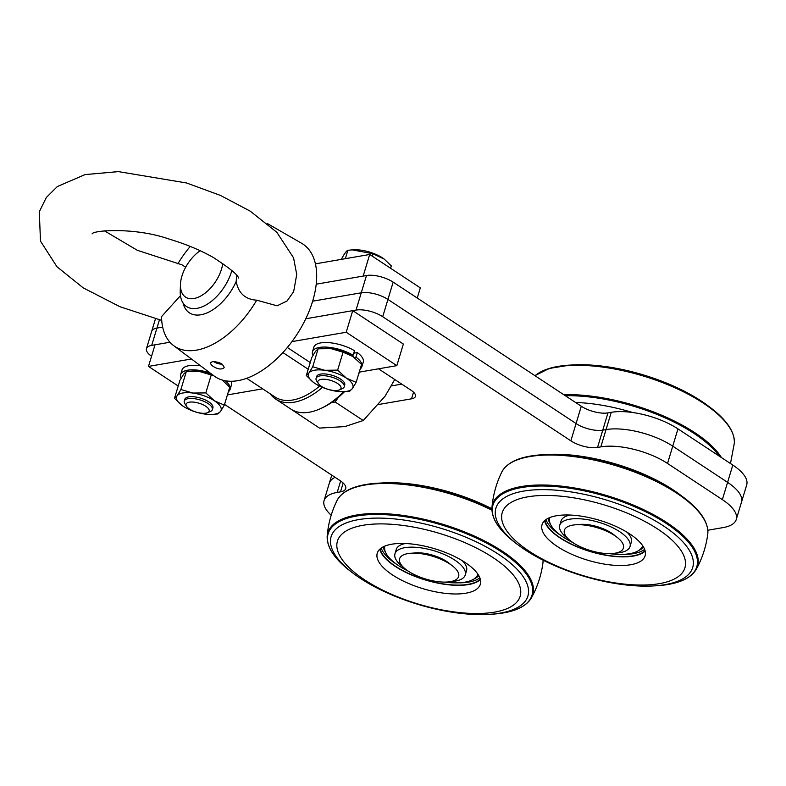 <?xml version="1.0" encoding="UTF-8"?>
<svg xmlns="http://www.w3.org/2000/svg" width="786" height="786" viewBox="0 0 786 786"><rect width="100%" height="100%" fill="white"/><g stroke="black" fill="none" stroke-linecap="round" stroke-linejoin="round"><path stroke-width="1.18" d="M354.211 357.424L355.95 357.119A25.82 9.982 16.8 0 1 361.914 366.64A25.82 9.982 16.8 0 1 360.185 368.968M312.975 355.39A25.82 9.982 16.8 0 1 312.484 351.715A25.82 9.982 16.8 0 1 327.968 347.225A25.82 9.982 16.8 0 1 353.111 355.252L354.486 350.713A25.82 9.982 -163.2 0 0 329.334 342.686A25.82 9.982 -163.2 0 0 313.86 347.176L312.484 351.715M361.914 366.64L363.289 362.1A25.82 9.982 -163.2 0 0 357.316 352.58L353.729 353.199M355.95 357.119L357.316 352.58M353.111 355.252L351.381 355.547M161.71 320.393L119.914 306.717L83.228 287.873L56.926 266.719L40.479 241.096L39.3 211.798L46.315 197.512L57.349 186.537L85.045 174.6L118.372 171.613L186.557 182.971L220.385 195.409L250.262 211.179L276.829 232.292L293.561 257.837L296.725 274.52L293.659 291.626L287.087 300.969L277.124 305.813L256.708 300.183C245.222 299.417 238.384 293.168 236.193 281.447L236.684 275.464M180.466 295.664L161.533 316.63A76.468 43.092 -56.6 0 0 173.598 345.594A76.468 43.092 -56.6 0 0 256.708 300.183M104.42 230.838L137.403 250.331L181.93 264.803L185.673 267.211M183.079 303.042A40.371 22.755 -56.6 0 0 206.482 313.123A40.371 22.755 -56.6 0 0 236.193 281.447M177.803 263.87A76.468 43.092 123.4 0 1 190.241 246.421M173.598 345.594L214.047 375.944A79.524 44.812 -56.6 0 0 312.641 301.195A79.524 44.812 -56.6 0 0 301.588 243.257L267.397 223.568M211.483 365.225C217.044 369.204 221.279 370.019 224.197 367.661C223.028 363.663 219.039 361.688 212.249 361.727L210.294 362.896L211.483 365.225M192.806 393.049A23.246 8.99 -163.2 0 0 177.155 395.751L180.898 389.512L192.806 393.049L205.814 392.912L214.509 400.85A23.246 8.99 -163.2 0 0 192.806 393.049M205.814 392.912L211.228 374.971L199.33 371.444L186.321 371.572L183.669 374.146L179.915 380.385L174.502 398.325L181.664 405.183A23.246 8.99 -163.2 0 0 183.207 406.264A23.246 8.99 -163.2 0 0 204.91 414.065A23.246 8.99 -163.2 0 0 212.279 414.419A23.246 8.99 -163.2 0 0 220.571 411.363L217.919 413.937L212.279 414.419M212.878 375.069A23.246 8.99 -163.2 0 0 199.33 371.444A23.246 8.99 -163.2 0 0 191.961 371.09L190.743 371.159M174.502 398.325L177.155 395.751A23.246 8.99 -163.2 0 0 181.664 405.183M180.898 389.512L186.321 371.572M184.73 400.261A14.679 5.679 16.8 0 1 186.783 397.431A14.679 5.679 16.8 0 1 200.499 398.119A14.679 5.679 16.8 0 1 212.308 405.134A14.679 5.679 16.8 0 1 212.456 408.632M211.228 374.971L213.763 375.728M222.713 380.434A23.246 8.99 -163.2 0 0 222.576 380.326A23.246 8.99 -163.2 0 0 222.133 380.011M214.509 400.85L224.324 405.124L220.571 411.363A23.246 8.99 -163.2 0 0 214.509 400.85M222.133 380.002L229.738 387.184L224.324 405.124M413.298 553.108A24.71 9.55 16.8 0 1 450.339 564.289M405.35 543.509A36.706 14.187 -163.2 0 0 396.262 549.463L394.965 553.776A36.706 14.187 -163.2 0 0 403.316 567.217M450.84 581.571A36.706 14.187 -163.2 0 0 465.233 574.998L466.54 570.675A36.706 14.187 -163.2 0 0 462.266 560.693M465.233 574.998A36.706 14.187 -163.2 0 0 454.819 560.113A36.706 14.187 -163.2 0 0 418.28 547.518A36.706 14.187 -163.2 0 0 394.965 553.776M383.273 546.82A50.766 19.621 -163.2 0 0 384.678 550.829L386.044 553.393A48.575 18.776 -163.2 0 0 408.199 571.108M444.621 582.102A48.575 18.776 -163.2 0 0 472.877 579.616L475.432 578.231A50.766 19.621 -163.2 0 0 478.831 575.666M384.894 546.083A48.575 18.776 -163.2 0 0 386.044 553.393M472.877 579.616A48.575 18.776 -163.2 0 0 477.888 574.153M457.865 582.839A53.34 20.623 -163.2 0 0 468.869 582.062A53.34 20.623 -163.2 0 0 479.853 577.818M381.23 548.038A53.34 20.623 -163.2 0 0 396.763 564.387M379.795 549.198A53.831 20.809 -163.2 0 0 395.152 566.333A53.831 20.809 -163.2 0 0 480.413 579.577M380.169 548.864A53.34 20.623 -163.2 0 0 414.006 575.794A53.34 20.623 -163.2 0 0 468.191 584.332A53.34 20.623 -163.2 0 0 480.285 579.086M181.153 378.164A25.82 9.982 16.8 0 1 180.672 374.49A25.82 9.982 16.8 0 1 210.098 372.986M225.248 380.758A25.82 9.982 16.8 0 1 230.092 389.414A25.82 9.982 16.8 0 1 228.362 391.742M230.092 389.414L231.467 384.875A25.82 9.982 -163.2 0 0 231.015 381.269M200.548 365.814A25.82 9.982 -163.2 0 0 182.038 369.951L180.672 374.49M222.762 263.379A29.367 16.545 123.4 0 1 221.495 269.176A29.367 16.545 123.4 0 1 197.286 297.599A29.367 16.545 123.4 0 1 180.475 284.306A29.367 16.545 123.4 0 1 200.184 250.734M291.37 409.408L319.48 428.085L344.828 426.592L363.24 420.52L335.15 401.99L338.304 397.431M363.24 420.52L385.15 396.075L394.739 379.51M231.85 270.453A36.706 20.682 123.4 0 1 231.506 271.661A36.706 20.682 123.4 0 1 186.577 306.569A36.706 20.682 123.4 0 1 180.23 290.565L180.475 284.306M331.417 402.638L335.15 401.99M509.004 464.084A107.171 41.432 16.8 0 1 542.389 454.75L547.4 454.455A100.323 38.779 16.8 0 1 679.497 494.345L683.515 497.361A107.171 41.432 16.8 0 1 706.152 523.604M523.417 491.132A102.769 39.722 16.8 0 1 663.492 525.922A102.769 39.722 16.8 0 1 665.153 584.637A102.769 39.722 16.8 0 1 653.608 585.924A102.769 39.722 16.8 0 1 518.288 545.062A102.769 39.722 16.8 0 1 523.417 491.132M527.77 496.831A95.43 36.893 16.8 0 1 682.13 552.332A95.43 36.893 16.8 0 1 570.823 571.56A95.43 36.893 16.8 0 1 527.77 496.831M556.449 515.754A53.831 20.809 -163.2 0 0 542.035 524.684A53.831 20.809 -163.2 0 0 587.555 560.163A53.831 20.809 -163.2 0 0 645.11 555.8A53.831 20.809 -163.2 0 0 615.9 526.414A53.831 20.809 -163.2 0 0 556.449 515.754M615.114 535.826A24.71 9.55 -163.2 0 0 578.074 524.635M568.091 538.754A36.706 14.187 16.8 0 1 559.74 525.313A36.706 14.187 16.8 0 1 598.981 522.336A36.706 14.187 16.8 0 1 630.018 546.525A36.706 14.187 16.8 0 1 620.183 552.617A36.706 14.187 16.8 0 1 615.615 553.098M630.018 546.525L631.315 542.212A36.706 14.187 -163.2 0 0 627.041 532.23M570.125 515.036A36.706 14.187 -163.2 0 0 561.047 520.99L559.74 525.313M576.099 524.753L580.746 524.478A24.474 9.461 16.8 0 1 612.972 534.215L616.696 537.005A30.831 11.918 16.8 0 1 615.153 553.187A30.831 11.918 16.8 0 1 571.55 541.652A30.831 11.918 16.8 0 1 576.099 524.753A30.831 11.918 16.8 0 1 616.696 537.005M186.577 406.372L184.867 403.768A14.679 5.679 16.8 0 1 184.268 401.096A14.679 5.679 16.8 0 1 188.198 398.659A14.679 5.679 16.8 0 1 208.202 403.631A14.679 5.679 16.8 0 1 212.377 409.585A14.679 5.679 16.8 0 1 210.393 411.471L207.533 412.699A12.055 4.657 16.8 0 1 196.274 412.119A12.055 4.657 16.8 0 1 186.577 406.372A12.055 4.657 16.8 0 1 189.308 402.177A12.055 4.657 16.8 0 1 204.753 405.655A12.055 4.657 16.8 0 1 207.533 412.699M632.543 412.493A100.323 38.779 -163.2 0 0 575.558 402.471M732.405 432.831A106.474 41.157 -163.2 0 0 710.161 407.423L707.99 405.792A102.769 39.722 -163.2 0 0 572.67 364.94L569.968 365.097A106.474 41.157 -163.2 0 0 537.378 373.949M359.222 372.142L396.842 365.647L403.356 344.042L352.737 310.647L305.783 318.762L356.038 310.077A19.571 7.565 16.8 0 1 382.713 316.709L570.852 440.818A19.571 7.565 -163.2 0 0 597.537 447.45L602.754 430.168L606.045 429.598L602.754 430.168A19.571 7.565 16.8 0 1 576.069 423.536L387.93 299.417A19.571 7.565 -163.2 0 0 361.255 292.795L312.641 301.195L361.255 292.795A19.571 7.565 16.8 0 1 387.93 299.417L576.069 423.536A19.571 7.565 -163.2 0 0 602.754 430.168L607.971 412.886A19.571 7.565 -163.2 0 1 581.286 406.254L393.157 282.135A19.571 7.565 16.8 0 0 366.473 275.513L316.218 284.188L363.171 276.083L369.695 254.477L315.422 263.85M417.248 298.032L420.323 287.873L369.695 254.477M215.236 361.698A4.402 1.7 -163.2 0 0 220.915 363.407M222.025 364.075A5.875 2.27 16.8 0 1 213.91 361.609M191.45 358.986L148.485 366.414L155.009 344.808L169.943 342.224L151.718 345.378A19.571 7.565 16.8 0 0 146.471 348.62L151.688 331.338A19.571 7.565 16.8 0 1 156.935 328.096L162.673 327.104L156.935 328.096A19.571 7.565 -163.2 0 0 151.688 331.338L155.481 318.792M246.666 378.292L275.021 396.999A62.399 35.164 -56.6 0 0 319.617 386.093M227.4 394.916L262.642 388.834M352.737 310.647L346.213 332.252L396.842 365.647M346.213 332.252L291.94 341.625M148.485 366.414L178.216 386.024M549.669 517.61A48.575 18.776 -163.2 0 0 550.819 524.93A48.575 18.776 -163.2 0 0 572.974 542.635M609.396 553.639A48.575 18.776 -163.2 0 0 637.652 551.143A48.575 18.776 -163.2 0 0 642.663 545.69M622.64 554.376A53.34 20.623 -163.2 0 0 633.654 553.599A53.34 20.623 -163.2 0 0 644.638 549.345M546.005 519.566A53.34 20.623 -163.2 0 0 561.538 535.924M548.048 518.347A50.766 19.621 -163.2 0 0 549.463 522.356L550.819 524.93M637.652 551.143L640.207 549.758A50.766 19.621 -163.2 0 0 643.606 547.194M544.57 520.735A53.831 20.809 -163.2 0 0 559.927 537.86A53.831 20.809 -163.2 0 0 645.188 551.114M544.944 520.391A53.34 20.623 -163.2 0 0 578.781 547.321A53.34 20.623 -163.2 0 0 632.966 555.869A53.34 20.623 -163.2 0 0 645.06 550.622M344.229 492.547A107.171 41.432 16.8 0 1 377.614 483.213L382.625 482.928A100.323 38.779 16.8 0 1 491.889 508.738M498.717 554.395A102.769 39.722 16.8 0 1 500.377 613.1A102.769 39.722 16.8 0 1 488.833 614.387A102.769 39.722 16.8 0 1 353.513 573.534A102.769 39.722 16.8 0 1 358.642 519.595A102.769 39.722 16.8 0 1 498.717 554.395M362.994 525.294A95.43 36.893 16.8 0 1 517.355 580.805A95.43 36.893 16.8 0 1 406.048 600.032A95.43 36.893 16.8 0 1 362.994 525.294M465.047 562.442A53.831 20.809 -163.2 0 0 411.461 543.971A53.831 20.809 -163.2 0 0 377.26 553.148A53.831 20.809 -163.2 0 0 422.78 588.626A53.831 20.809 -163.2 0 0 480.334 584.273A53.831 20.809 -163.2 0 0 465.047 562.442M390.603 268.262L391.31 265.904L384.216 259.095A23.246 8.99 -163.2 0 0 384.138 259.036L372.79 253.691L372.083 256.049M345.339 258.682L347.874 250.282C346.449 250.832 344.317 253.77 341.468 259.105L341.389 259.37M372.79 253.691L352.295 249.869L347.874 250.282M384.138 259.036A23.246 8.99 -163.2 0 0 353.523 249.801L352.295 249.869M321.13 379.402A12.055 4.657 16.8 0 1 336.575 382.88A12.055 4.657 16.8 0 1 339.356 389.925A12.055 4.657 16.8 0 1 328.096 389.345A12.055 4.657 16.8 0 1 318.399 383.597A12.055 4.657 16.8 0 1 321.13 379.402M318.399 383.597L316.689 380.994A14.679 5.679 16.8 0 1 316.09 378.321A14.679 5.679 16.8 0 1 320.02 375.885A14.679 5.679 16.8 0 1 336.231 378.793A14.679 5.679 16.8 0 1 344.199 386.81A14.679 5.679 16.8 0 1 342.215 388.697L339.356 389.925M411.324 553.216L415.971 552.951A24.474 9.461 16.8 0 1 448.197 562.678L451.921 565.478A30.831 11.918 16.8 0 1 449.307 581.817A30.831 11.918 16.8 0 1 408.366 571.216A30.831 11.918 16.8 0 1 411.324 553.216A30.831 11.918 16.8 0 1 451.921 565.478M391.428 385.906L401.744 384.128L391.428 385.906M331.201 515.203A48.938 18.913 16.8 0 1 324.087 500.544L329.305 483.262A48.938 18.913 16.8 0 1 335.111 477.338A48.938 18.913 -163.2 0 0 329.305 483.262L331.761 475.127M607.971 412.886L611.262 412.316A48.938 18.913 16.8 0 1 677.964 428.881L732.807 465.066L727.59 482.349A48.938 18.913 16.8 0 1 741.483 502.185A48.938 18.913 -163.2 0 0 727.59 482.349L672.747 446.163L727.59 482.349L722.363 499.631A48.938 18.913 16.8 0 1 736.266 519.467A48.938 18.913 16.8 0 1 723.159 527.583L707.842 530.236M611.262 412.316L606.045 429.598A48.938 18.913 16.8 0 1 672.747 446.163A48.938 18.913 -163.2 0 0 606.045 429.598L600.828 446.88A48.938 18.913 16.8 0 1 667.53 463.455L722.363 499.631M732.807 465.066A48.938 18.913 16.8 0 1 746.7 484.903L736.266 519.467M378.783 404.476L411.53 398.816A14.679 5.679 -163.2 0 0 415.46 396.38A14.679 5.679 -163.2 0 0 411.294 390.426L378.528 368.811M324.087 500.544A48.938 18.913 16.8 0 1 337.184 492.429L340.485 491.859A19.571 7.565 -163.2 0 0 345.722 488.607A19.571 7.565 -163.2 0 0 340.171 480.678L224.541 404.397M597.537 447.45L600.828 446.88M151.56 356.245A19.571 7.565 16.8 0 1 146.471 348.62M343.757 391.664A64.845 36.539 123.4 0 1 321.278 408.278A64.845 36.539 123.4 0 1 290.879 409.093L275.69 399.082A64.845 36.539 123.4 0 1 270.217 393.825M359.782 372.043A62.399 35.164 123.4 0 1 358.75 373.694M344.573 391.625A62.399 35.164 123.4 0 1 323.174 407.374L321.278 408.278M322.457 387.37A64.845 36.539 123.4 0 1 275.69 399.082M337.636 370.137L343.05 352.207L331.152 348.67L318.143 348.797L312.72 366.738L308.967 372.977L306.324 375.551L313.486 382.409A23.246 8.99 16.8 0 1 308.967 372.977A23.246 8.99 16.8 0 1 324.628 370.275L337.636 370.137L346.331 378.076L356.137 382.35L361.56 364.409L352.855 356.471A23.246 8.99 16.8 0 1 354.388 357.551A23.246 8.99 16.8 0 1 354.535 357.659M356.137 382.35L352.383 388.589A23.246 8.99 16.8 0 1 344.101 391.644A23.246 8.99 16.8 0 1 336.732 391.29A23.246 8.99 16.8 0 1 315.029 383.489A23.246 8.99 16.8 0 1 313.486 382.409M312.72 366.738L324.628 370.275A23.246 8.99 16.8 0 1 346.331 378.076A23.246 8.99 16.8 0 1 352.383 388.589L349.741 391.163L344.101 391.644M343.05 352.207L352.855 356.471A23.246 8.99 16.8 0 0 331.152 348.67A23.246 8.99 16.8 0 0 323.783 348.316L322.555 348.385M318.143 348.797L315.491 351.371L311.737 357.61L306.324 375.551M344.278 385.857A14.679 5.679 -163.2 0 0 344.13 382.36A14.679 5.679 -163.2 0 0 332.321 375.354A14.679 5.679 -163.2 0 0 318.605 374.657A14.679 5.679 -163.2 0 0 316.542 377.486M676.599 493.077A107.77 41.658 16.8 0 1 707.754 534.156C708.756 522.611 700.67 510.34 683.515 497.361A107.171 41.432 16.8 0 0 676.432 492.38A107.171 41.432 16.8 0 0 542.389 454.75C520.912 456.067 507.392 461.814 501.832 471.983A107.77 41.658 16.8 0 1 572.473 456.44A107.77 41.658 16.8 0 1 676.599 493.077M518.288 545.062L516.117 543.44C499.513 530.874 491.456 518.957 491.948 507.687A107.063 41.383 16.8 0 1 556.635 485.679A107.063 41.383 16.8 0 1 667.167 522.818A107.063 41.383 16.8 0 1 696.239 569.359C702.281 558.345 706.113 546.614 707.754 534.156M516.117 543.44A106.474 41.157 16.8 0 1 521.432 487.566A106.474 41.157 16.8 0 1 666.548 523.614A106.474 41.157 16.8 0 1 656.31 585.767C677.1 584.489 690.403 579.027 696.229 569.369M719.239 456.106A107.171 41.432 -163.2 0 0 565.311 395.722M721.479 457.59A107.77 41.658 -163.2 0 0 563.768 394.7M534.922 375.669L549.247 368.447L569.968 365.097A106.474 41.157 -163.2 0 1 710.161 407.423C726.765 419.979 734.822 431.897 734.33 443.166A107.063 41.383 -163.2 0 0 651.879 378.754A107.063 41.383 -163.2 0 0 534.981 375.708M282.891 352.56L308.22 369.273M287.342 347.471L310.244 362.572M543.126 560.212A107.77 41.658 16.8 0 1 542.979 562.629L543.126 560.222M353.513 573.534L351.342 571.903C334.738 559.347 326.681 547.429 327.173 536.15C328.234 523.633 331.525 511.735 337.056 500.456A107.77 41.658 16.8 0 1 491.908 510.163M337.056 500.456C342.617 490.287 356.137 484.54 377.614 483.213A107.171 41.432 16.8 0 1 491.889 509.544M327.173 536.15A107.063 41.383 16.8 0 1 391.86 514.152A107.063 41.383 16.8 0 1 502.392 551.281A107.063 41.383 16.8 0 1 531.464 597.822M351.342 571.903A106.474 41.157 16.8 0 1 360.371 515.469A106.474 41.157 16.8 0 1 501.773 552.077A106.474 41.157 16.8 0 1 491.535 614.23C512.325 612.962 525.628 607.49 531.454 597.832C537.496 586.818 541.338 575.077 542.979 562.629M366.473 275.513L356.038 310.077M581.286 406.254L570.852 440.818M393.157 282.135L382.713 316.709M677.964 428.881L667.53 463.455M159.43 319.823L151.718 345.378M413.534 392.175L411.53 398.816M343.158 483.007L340.485 491.859M340.643 480.993L337.184 492.429M238.433 278.067C238.512 275.375 230.229 268.566 213.586 257.641C200.744 250.312 185.987 244.141 169.314 239.121C134.632 226.948 92.552 230.347 92.1 233.884M491.948 507.687C493.009 495.17 496.3 483.262 501.832 471.983M653.608 585.924L656.31 585.767M212.377 409.585L212.918 407.796M184.268 401.096L184.808 399.317M734.33 443.166L730.479 463.524M488.833 614.387L491.535 614.23M316.62 376.543L316.09 378.321M344.73 385.022L344.199 386.81"/></g></svg>
